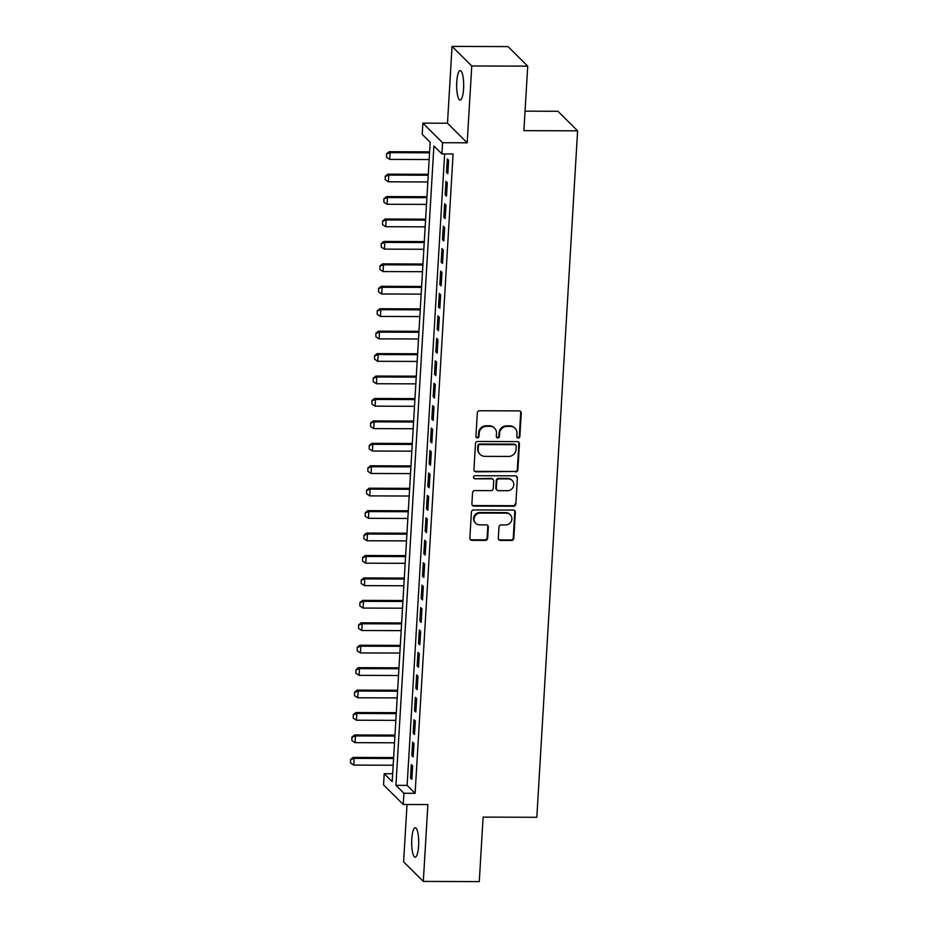 <?xml version="1.0" encoding="UTF-8"?>
<svg xmlns="http://www.w3.org/2000/svg" width="928" height="928" viewBox="0 0 928 928"><rect width="100%" height="100%" fill="white"/><g stroke="black" fill="none" stroke-linecap="round" stroke-linejoin="round"><path stroke-width="1.39" d="M518.23 438.028A1.589 1.496 134.8 0 0 519.854 436.496L521.246 413.099A2.262 2.134 134.8 0 0 519.181 410.895L479.625 410.756A2.262 2.134 134.8 0 0 477.305 412.948L475.913 436.346A1.589 1.496 134.8 0 0 477.363 437.888A1.589 1.496 134.8 0 0 478.987 436.357L479.173 433.33A7.238 6.844 134.8 0 1 486.62 426.3L489.914 426.312A7.238 6.844 134.8 0 1 496.526 433.388L496.341 436.415A1.589 1.496 134.8 0 0 497.791 437.958A1.589 1.496 134.8 0 0 499.426 436.427L499.6 433.399A7.238 6.844 134.8 0 1 507.048 426.37L510.342 426.381A7.238 6.844 134.8 0 1 516.966 433.457L516.78 436.485A1.589 1.496 134.8 0 0 518.23 438.028M516.977 437.308A1.589 1.496 134.8 0 0 519.32 435.963L520.712 412.566A2.262 2.134 134.8 0 0 520.353 411.243M476.099 437.169A1.589 1.496 134.8 0 0 478.454 435.824L478.639 432.796L479.173 433.33M496.538 437.239A1.589 1.496 134.8 0 0 498.893 435.893L499.067 432.866L499.6 433.399M418.598 845.849A14.755 3.515 -89.8 0 0 415.245 827.706A14.755 3.515 -89.8 0 0 411.788 839.074A14.755 3.515 -89.8 0 0 415.141 857.205A14.755 3.515 -89.8 0 0 418.598 845.849M463.582 88.728A14.755 3.515 -89.8 0 0 460.23 70.598A14.755 3.515 -89.8 0 0 456.762 81.966A14.755 3.515 -89.8 0 0 460.126 100.096A14.755 3.515 -89.8 0 0 463.582 88.728M498.324 538.228A2.262 2.134 134.8 0 0 500.389 540.432L511.479 540.479A2.262 2.134 134.8 0 0 513.81 538.286L515.353 512.302A2.262 2.134 134.8 0 0 513.288 510.087L473.732 509.948A2.262 2.134 134.8 0 0 471.412 512.14L469.87 538.124A2.262 2.134 134.8 0 0 471.934 540.34L485.332 540.386A2.262 2.134 134.8 0 0 487.664 538.194L488.325 527.069A2.262 2.134 134.8 0 0 486.26 524.865L479.614 524.842A6.055 5.719 134.8 0 1 474.614 516.768A6.055 5.719 134.8 0 1 480.31 513.056L506.352 513.149A6.055 5.719 134.8 0 1 511.34 521.211A6.055 5.719 134.8 0 1 505.644 524.923L501.306 524.912A2.262 2.134 134.8 0 0 498.974 527.104L498.324 538.228M403.912 793.266L403.251 804.483L383.554 784.926L384.215 773.708L392.208 781.631L430.186 142.297L422.205 134.363L422.866 123.146L442.563 142.715L441.902 153.932L433.91 145.998L395.931 785.343L403.912 793.266L415.106 793.312L453.096 153.967L441.902 153.932M527.719 66.155L471.76 65.969L452.052 46.4L508.022 46.597L527.719 66.155L523.891 130.651L577.61 130.836L536.825 817.29L483.105 817.104L479.277 881.6L423.307 881.403L427.878 804.576L403.251 804.483M452.052 46.4L447.493 123.238L467.19 142.796L471.76 65.969M467.19 142.796L442.563 142.715M515.55 471.992A2.262 2.134 134.8 0 0 517.882 469.8L519.425 443.816A2.262 2.134 134.8 0 0 517.36 441.612L477.804 441.473A2.262 2.134 134.8 0 0 475.472 443.665L473.93 469.649A2.262 2.134 134.8 0 0 475.994 471.853L515.017 471.47A2.262 2.134 134.8 0 0 517.348 469.266L518.891 443.294A2.262 2.134 134.8 0 0 518.532 441.96M517.383 478.059L515.84 504.043A2.262 2.134 134.8 0 1 513.52 506.236L473.964 506.096A2.262 2.134 134.8 0 1 471.9 503.892L472.561 492.768A2.262 2.134 134.8 0 1 474.892 490.576L490.924 490.634A2.262 2.134 134.8 0 0 493.255 488.43L493.696 481.064A2.262 2.134 134.8 0 0 491.631 478.848L474.927 478.79A1.589 1.496 134.8 0 1 473.628 476.679A1.589 1.496 134.8 0 1 475.113 475.704L515.318 475.844A2.262 2.134 134.8 0 1 517.383 478.059L515.84 504.043M407.021 804.495L403.61 861.845L423.307 881.403M447.83 173.687L448.63 160.231L447.308 158.908L446.507 172.364L447.83 173.687M446.507 196.121L447.296 182.665L445.974 181.343L445.173 194.799L446.507 196.121M445.173 218.556L445.974 205.1L444.64 203.777L443.839 217.233L445.173 218.556M443.839 240.99L444.64 227.522L443.306 226.2L442.505 239.668L443.839 240.99M442.505 263.424L443.306 249.957L441.972 248.634L441.171 262.102L442.505 263.424M441.171 285.859L441.972 272.391L440.638 271.069L439.837 284.536L441.171 285.859M439.837 308.282L440.638 294.826L439.304 293.503L438.503 306.959L439.837 308.282M438.503 330.716L439.304 317.26L437.97 315.938L437.169 329.394L438.503 330.716M437.169 353.15L437.97 339.694L436.636 338.372L435.847 351.828L437.169 353.15M435.835 375.585L436.636 362.129L435.313 360.806L434.513 374.262L435.835 375.585M434.501 398.019L435.302 384.563L433.979 383.241L433.179 396.697L434.501 398.019M433.179 420.454L433.979 406.986L432.645 405.675L431.845 419.131L433.179 420.454M431.845 442.888L432.645 429.42L431.311 428.098L430.511 441.566L431.845 442.888M430.511 465.322L431.311 451.855L429.977 450.532L429.177 464L430.511 465.322M429.177 487.745L429.977 474.289L428.643 472.967L427.843 486.434L429.177 487.745M427.843 510.18L428.643 496.724L427.309 495.401L426.509 508.857L427.843 510.18M426.509 532.614L427.309 519.158L425.975 517.836L425.175 531.292L426.509 532.614M425.175 555.048L425.975 541.592L424.641 540.27L423.841 553.726L425.175 555.048M423.841 577.483L424.641 564.027L423.319 562.704L422.518 576.16L423.841 577.483M422.507 599.917L423.307 586.461L421.985 585.139L421.184 598.595L422.507 599.917M421.184 622.352L421.973 608.884L420.651 607.562L419.85 621.029L421.184 622.352M419.85 644.786L420.651 631.318L419.317 629.996L418.516 643.464L419.85 644.786M418.516 667.22L419.317 653.753L417.983 652.43L417.182 665.898L418.516 667.22M417.182 689.643L417.983 676.187L416.649 674.865L415.848 688.321L417.182 689.643M415.848 712.078L416.649 698.622L415.315 697.299L414.514 710.755L415.848 712.078M414.514 734.512L415.315 721.056L413.981 719.734L413.18 733.19L414.514 734.512M413.18 756.946L413.981 743.49L412.647 742.168L411.846 755.624L413.18 756.946M444.64 153.932L407.125 785.378L415.106 793.312M411.313 764.602L410.524 778.058L411.846 779.381L412.647 765.925L411.313 764.602M577.61 130.836L557.914 111.279L525.039 111.163M392.672 773.732L384.215 773.708M447.493 123.238L422.866 123.146M407.125 785.378L395.931 785.343M446.507 172.364L447.911 172.376M445.173 194.799L446.577 194.799M443.839 217.233L445.243 217.233M442.505 239.668L443.909 239.668M441.171 262.102L442.586 262.102M439.837 284.536L441.252 284.536M438.503 306.959L439.918 306.971M437.169 329.394L438.584 329.405M435.847 351.828L437.25 351.84M434.513 374.262L435.916 374.274M433.179 396.697L434.582 396.697M431.845 419.131L433.248 419.131M430.511 441.566L431.914 441.566M429.177 464L430.592 464M427.843 486.434L429.258 486.434M426.509 508.857L427.924 508.869M425.175 531.292L426.59 531.303M423.841 553.726L425.256 553.738M422.518 576.16L423.922 576.16M421.184 598.595L422.588 598.595M419.85 621.029L421.254 621.029M418.516 643.464L419.92 643.464M417.182 665.898L418.586 665.898M415.848 688.321L417.264 688.332M414.514 710.755L415.93 710.767M413.18 733.19L414.596 733.201M411.846 755.624L413.262 755.636M410.524 778.058L411.928 778.058M515.028 428.295L514.495 427.773A7.238 6.844 134.8 0 0 509.82 425.859L510.342 426.381M499.067 432.866A7.238 6.844 134.8 0 1 506.514 425.848L509.82 425.859M494.601 428.226L494.067 427.692A7.238 6.844 134.8 0 0 489.381 425.79L489.914 426.312M478.639 432.796A7.238 6.844 134.8 0 1 486.086 425.778L489.381 425.79M474.289 470.972A2.262 2.134 134.8 0 0 475.472 471.331L515.017 471.47M516.2 446.229A1.589 1.496 134.8 0 0 514.75 444.686L480.043 444.558A1.589 1.496 134.8 0 0 478.407 446.101L478.222 449.291A7.238 6.844 134.8 0 0 484.834 456.356L508.567 456.448A7.238 6.844 134.8 0 0 516.014 449.419L516.2 446.229M515.782 445.104L515.249 444.57A1.589 1.496 134.8 0 0 514.228 444.152L514.75 444.686M480.147 454.453L479.614 453.92A7.238 6.844 134.8 0 1 477.688 448.758L477.874 445.568A1.589 1.496 134.8 0 1 479.509 444.036L514.228 444.152M472.259 505.215A2.262 2.134 134.8 0 0 473.431 505.563L512.987 505.702A2.262 2.134 134.8 0 0 515.307 503.51M493.093 479.451L492.559 478.918A2.262 2.134 134.8 0 0 491.098 478.314L474.927 478.79M473.674 478.071A1.589 1.496 134.8 0 0 474.394 478.256M507.57 490.692A6.055 5.719 134.8 0 0 512.186 480.507A6.055 5.719 134.8 0 0 508.266 478.906L499.102 478.871A2.262 2.134 134.8 0 0 496.77 481.064L496.329 488.441A2.262 2.134 134.8 0 0 498.394 490.657L507.57 490.692M512.186 480.507L511.653 479.973A6.055 5.719 134.8 0 0 507.744 478.372L508.266 478.906M496.932 490.054L496.399 489.532A2.262 2.134 134.8 0 1 495.796 487.919L496.236 480.542A2.262 2.134 134.8 0 1 498.568 478.349L507.744 478.372M516.85 477.526A2.262 2.134 134.8 0 0 516.49 476.203M510.261 514.738L509.727 514.216A6.055 5.719 134.8 0 0 505.818 512.616L506.352 513.149M475.693 523.241L475.159 522.708A6.055 5.719 134.8 0 1 479.776 512.523L505.818 512.616M470.229 539.446A2.262 2.134 134.8 0 0 471.401 539.806L484.799 539.852A2.262 2.134 134.8 0 0 487.13 537.66L487.792 526.536A2.262 2.134 134.8 0 0 487.432 525.213M498.684 539.551A2.262 2.134 134.8 0 0 499.856 539.91L510.945 539.945A2.262 2.134 134.8 0 0 513.277 537.753L514.82 511.769A2.262 2.134 134.8 0 0 514.46 510.446M429.618 151.856L389.18 151.716L390.143 152.668L389.748 159.396L429.165 159.535M386.57 153.781L386.535 157.308L386.57 153.781L389.18 151.716M429.56 152.807L390.143 152.668L386.732 153.944M389.748 159.396L386.535 157.308M428.284 174.29L387.858 174.151L388.809 175.102L388.414 181.83L427.831 181.969M385.236 176.216L385.201 179.742L385.236 176.216L387.858 174.151M428.226 175.241L388.809 175.102L385.398 176.378M388.414 181.83L385.201 179.742M426.95 196.724L386.524 196.585L387.475 197.536L387.08 204.264L426.497 204.404M383.914 198.65L383.867 202.176L383.914 198.65L386.524 196.585M426.903 197.676L387.475 197.536L384.064 198.812M387.08 204.264L383.867 202.176M425.627 219.159L385.19 219.02L386.141 219.971L385.746 226.699L425.163 226.838M382.58 221.084L382.533 224.611L382.58 221.084L385.19 219.02M425.569 220.098L386.141 219.971L382.73 221.247M385.746 226.699L382.533 224.611M424.293 241.593L383.856 241.442L384.807 242.405L384.412 249.133L423.829 249.272M381.246 243.519L381.199 247.045L381.246 243.519L383.856 241.442M424.235 242.533L384.807 242.405L381.408 243.681M384.412 249.133L381.199 247.045M422.959 264.028L382.522 263.877L383.484 264.828L383.078 271.568L422.495 271.695M379.912 265.953L379.865 269.468L379.912 265.953L382.522 263.877M422.901 264.967L383.484 264.828L380.074 266.104M383.078 271.568L379.865 269.468M421.625 286.45L381.188 286.311L382.15 287.262L381.744 293.99L421.173 294.13M378.578 288.388L378.543 291.902L378.578 288.388L381.188 286.311M421.567 287.402L382.15 287.262L378.74 288.538M381.744 293.99L378.543 291.902M420.291 308.885L379.854 308.746L380.816 309.697L380.41 316.425L419.839 316.564M377.244 310.81L377.209 314.337L377.244 310.81L379.854 308.746M420.233 309.836L380.816 309.697L377.406 310.973M380.41 316.425L377.209 314.337M418.957 331.319L378.52 331.18L379.482 332.131L379.076 338.859L418.505 338.998M375.91 333.245L375.875 336.771L375.91 333.245L378.52 331.18M418.899 332.27L379.482 332.131L376.072 333.407M379.076 338.859L375.875 336.771M417.623 353.754L377.186 353.614L378.148 354.566L377.754 361.294L417.171 361.433M374.576 355.679L374.541 359.206L374.576 355.679L377.186 353.614M417.565 354.705L378.148 354.566L374.738 355.842M377.754 361.294L374.541 359.206M416.289 376.188L375.863 376.049L376.814 377L376.42 383.728L415.837 383.867M373.242 378.114L373.207 381.64L373.242 378.114L375.863 376.049M416.231 377.139L376.814 377L373.404 378.276M376.42 383.728L373.207 381.64M414.955 398.622L374.529 398.483L375.48 399.434L375.086 406.162L414.503 406.302M371.919 400.548L371.873 404.074L371.919 400.548L374.529 398.483M414.909 399.574L375.48 399.434L372.07 400.71M375.086 406.162L371.873 404.074M413.621 421.057L373.195 420.918L374.146 421.869L373.752 428.597L413.169 428.736M370.585 422.982L370.539 426.509L370.585 422.982L373.195 420.918M413.575 421.996L374.146 421.869L370.736 423.145M373.752 428.597L370.539 426.509M412.299 443.491L371.861 443.34L372.812 444.292L372.418 451.031L411.835 451.159M369.251 445.417L369.205 448.943L369.251 445.417L371.861 443.34M412.241 444.431L372.812 444.292L369.414 445.568M372.418 451.031L369.205 448.943M410.965 465.914L370.527 465.775L371.49 466.726L371.084 473.466L410.501 473.593M367.917 467.851L367.871 471.366L367.917 467.851L370.527 465.775M410.907 466.865L371.49 466.726L368.08 468.002M371.084 473.466L367.871 471.366M409.631 488.348L369.193 488.209L370.156 489.16L369.75 495.888L409.167 496.028M366.583 490.286L366.548 493.8L366.583 490.286L369.193 488.209M409.573 489.3L370.156 489.16L366.746 490.436M369.75 495.888L366.548 493.8M408.297 510.783L367.859 510.644L368.822 511.595L368.416 518.323L407.844 518.462M365.249 512.708L365.214 516.235L365.249 512.708L367.859 510.644M408.239 511.734L368.822 511.595L365.412 512.871M368.416 518.323L365.214 516.235M406.963 533.217L366.525 533.078L367.488 534.029L367.082 540.757L406.51 540.896M363.915 535.143L363.88 538.669L363.915 535.143L366.525 533.078M406.905 534.168L367.488 534.029L364.078 535.305M367.082 540.757L363.88 538.669M405.629 555.652L365.191 555.512L366.154 556.464L365.76 563.192L405.176 563.331M362.581 557.577L362.546 561.104L362.581 557.577L365.191 555.512M405.571 556.603L366.154 556.464L362.744 557.74M365.76 563.192L362.546 561.104M404.295 578.086L363.857 577.947L364.82 578.898L364.426 585.626L403.842 585.765M361.247 580.012L361.212 583.538L361.247 580.012L363.857 577.947M404.237 579.037L364.82 578.898L361.41 580.174M364.426 585.626L361.212 583.538M402.961 600.52L362.535 600.381L363.486 601.332L363.092 608.06L402.508 608.2M359.925 602.446L359.878 605.972L359.925 602.446L362.535 600.381M402.903 601.46L363.486 601.332L360.076 602.608M363.092 608.06L359.878 605.972M401.627 622.955L361.201 622.804L362.152 623.767L361.758 630.495L401.174 630.634M358.591 624.88L358.544 628.407L358.591 624.88L361.201 622.804M401.58 623.894L362.152 623.767L358.742 625.043M361.758 630.495L358.544 628.407M400.304 645.389L359.867 645.238L360.818 646.19L360.424 652.929L399.84 653.057M357.257 647.315L357.21 650.83L357.257 647.315L359.867 645.238M400.246 646.329L360.818 646.19L357.408 647.466M360.424 652.929L357.21 650.83M398.97 667.812L358.533 667.673L359.496 668.624L359.09 675.352L398.506 675.491M355.923 669.749L355.876 673.264L355.923 669.749L358.533 667.673M398.912 668.763L359.496 668.624L356.085 669.9M359.09 675.352L355.876 673.264M397.636 690.246L357.199 690.107L358.162 691.058L357.756 697.786L397.172 697.926M354.589 692.172L354.542 695.698L354.589 692.172L357.199 690.107M397.578 691.198L358.162 691.058L354.751 692.334M357.756 697.786L354.542 695.698M396.302 712.681L355.865 712.542L356.828 713.493L356.422 720.221L395.85 720.36M353.255 714.606L353.22 718.133L353.255 714.606L355.865 712.542M396.244 713.632L356.828 713.493L353.417 714.769M356.422 720.221L353.22 718.133M394.968 735.115L354.531 734.976L355.494 735.927L355.088 742.655L394.516 742.794M351.921 737.041L351.886 740.567L351.921 737.041L354.531 734.976M394.91 736.066L355.494 735.927L352.083 737.203M355.088 742.655L351.886 740.567M393.634 757.55L353.197 757.41L354.16 758.362L353.754 765.09L393.182 765.229M350.587 759.475L350.552 763.002L350.587 759.475L353.197 757.41M393.576 758.501L354.16 758.362L350.749 759.638M353.754 765.09L350.552 763.002"/></g></svg>

